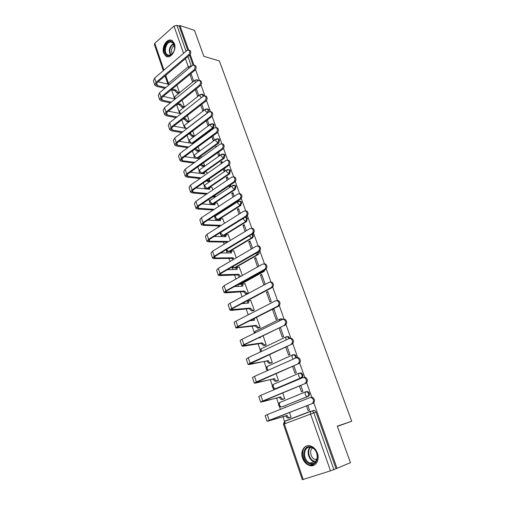<?xml version="1.0" encoding="UTF-8"?>
<svg xmlns="http://www.w3.org/2000/svg" width="505" height="505" viewBox="0 0 505 505"><rect width="100%" height="100%" fill="white"/><g stroke="black" fill="none" stroke-linecap="round" stroke-linejoin="round"><path stroke-width="0.76" d="M203.875 95.855L203.18 94.561L202.328 94.347M208.969 111.801L208.956 110.052L208.357 109.206L207.467 108.998M194.652 141.892L213.394 127.967L214.227 124.924L213.602 124.047L212.674 123.845M199.62 156.84L218.728 143.048L219.568 139.992L218.911 139.09L217.945 138.894M201.426 173.449L202.739 173.322L224.132 158.33L224.984 155.269L224.296 154.334L223.286 154.145M206.665 188.674L207.946 188.542L229.611 173.827L230.469 170.759L229.75 169.781L228.696 169.604M211.98 204.108L213.217 203.976L235.16 189.533L236.031 186.452L235.273 185.442L234.181 185.278M217.365 219.744L218.564 219.612L240.79 205.453L241.674 202.372L240.879 201.325L239.736 201.167M222.825 235.595L223.986 235.463L246.497 221.6L247.393 218.507L246.56 217.421L245.361 217.283M228.361 251.66L229.478 251.528L252.285 237.969C253.245 237.249 253.548 236.214 253.194 234.869L252.557 233.91M233.689 267.833L235.046 267.814L258.156 254.57C259.128 253.864 259.431 252.828 259.071 251.471M239.357 284.34L240.689 284.328L264.109 271.412L265.188 269.582M289.857 338.369L288.563 336.658L287.206 336.614M296.309 357.792L296.183 356.183L294.901 354.687L293.538 354.661M275.818 388.541L301.681 377.696C302.754 377.084 303.088 376.029 302.691 374.546L301.334 372.987L300.008 372.961M282.194 406.752L308.277 396.343C309.357 395.737 309.698 394.689 309.294 393.18L307.861 391.558L306.573 391.533M302.583 458.205C303.959 461.898 306.2 464.316 309.306 465.452C315.221 467.649 320.126 460.295 317.392 453.162C316.035 449.576 313.864 447.203 310.878 446.048C304.856 443.687 299.888 451.053 302.583 458.205M163.696 53.063L165.672 55.954C170.147 59.786 177.002 50.266 174.389 43.701L172.476 40.892C167.931 36.979 161.114 46.542 163.696 53.063M171.58 89.884L174.2 97.566M176.605 104.617L179.06 111.826M181.794 119.862L183.978 126.269M187.058 135.315L188.965 140.901M192.392 150.982L194.015 155.723M197.809 166.871L199.128 170.747M199.885 172.963L200.018 173.36M203.294 182.98L204.31 185.96M205.068 188.188L205.295 188.845M208.862 199.323L209.569 201.388M210.326 203.616L210.642 204.544M212.485 209.947L212.63 210.383M214.511 215.9L214.89 217.017M215.654 219.258L216.064 220.458M217.914 225.88L218.349 227.162M221.057 235.109L221.562 236.593M223.412 242.034L224.151 244.193M226.53 251.181L227.136 252.954M228.992 258.415L230.034 261.47M232.079 267.473L232.786 269.544M234.655 275.023L236.005 279M237.931 284.65L238.518 286.367M240.393 291.871L242.065 296.795M244.003 302.476L244.325 303.429M246.213 308.953L248.22 314.849M252.115 326.28L254.267 332.612M258.099 343.855L260.214 350.066M264.172 361.687L266.249 367.766M267.063 370.165L267.24 370.689M270.339 379.779L272.365 385.725M273.192 388.149L273.779 389.879M276.595 398.136L278.571 403.943M279.404 406.399L280.414 409.366M282.939 416.77L285.249 423.556M333.893 469.599L330.51 470.824L310.48 413.917L310.524 411.442L312.286 411.064L313.807 412.762L333.893 469.599L350.457 462.675L337.296 426.182L351.695 421.252L219.404 60.979L203.85 56.32L194.488 30.376L179.906 25.502L188.592 49.97M337.043 468.369L313.46 401.898M312.027 397.858L306.327 381.799M304.919 377.828L299.314 362.022M297.925 358.114L292.401 342.56M291.038 338.71L285.603 323.396M284.258 319.608L278.911 304.534M277.586 300.797L272.719 287.08M270.907 281.967L266.242 268.824M264.456 263.787L259.86 250.84M258.099 245.878L253.144 231.909M251.894 228.393L246.939 214.423M245.714 210.964L240.828 197.202M239.623 193.794L234.812 180.234M233.619 176.876L229.352 164.851M227.704 160.205L223.513 148.401M221.872 143.773L217.762 132.184M216.127 127.576L212.087 116.201M210.465 111.611L206.494 100.438M204.879 95.874L200.984 84.903M199.374 80.358L195.549 69.576M193.945 65.057L190.189 54.471M163.292 70.668L154.372 44.421L154.814 43.272L173.985 26.09L176.883 25.345L186.029 51.226M179.906 25.502L179.212 26.121L176.883 25.345M330.51 470.824L302.318 479.737L283.469 424.282L284.321 423.91L303.24 479.504M305.695 399.285L305.285 399.449M287.44 406.563L286.783 406.702M295.507 396.027L296.018 395.895M283.368 399.139L284.725 398.666L282.731 392.852M299.414 385.927L301.485 391.829L302.874 391.261L300.791 385.353M302.798 393.142L303.278 392.947M277.125 380.94L278.463 380.448L276.077 373.511M292.521 366.308L294.996 373.347L296.359 372.759L293.878 365.715M270.97 363.007L272.29 362.502L269.531 354.466M285.729 346.998L288.595 355.141L289.939 354.535L287.067 346.38M264.898 345.325L266.211 344.801L263.08 335.711M279.05 327.985L282.289 337.201L283.614 336.57L280.37 327.347M258.92 327.897L260.208 327.36L256.559 317.525M272.53 309.432L276.071 319.52L277.384 318.87L273.83 308.77L272.53 309.432L274.007 309.281M253.018 310.714L254.299 310.158L250.714 300.456M266.451 292.142L269.948 302.085L271.242 301.422L267.738 291.467L266.451 292.142L267.934 292.041M247.204 293.771L248.466 293.203L244.95 283.633M260.466 275.105L263.907 284.908L265.182 284.22L261.729 274.411L260.466 275.105L261.95 275.042M258.844 266.211L255.808 257.588L254.558 258.301L256.054 258.282M242.362 275.44L239.256 267.044M252.55 248.34L249.969 241.005L248.738 241.737L250.234 241.756M236.296 257.815L233.645 250.682M246.352 230.741L244.212 224.656L242.993 225.4L244.496 225.457M230.331 240.449L228.102 234.541M240.247 213.394L238.53 208.527L237.331 209.285L238.833 209.386M224.441 223.33L222.642 218.621M234.232 196.312L232.931 192.62L231.744 193.396L233.253 193.535M218.646 206.463L217.245 202.915M213.95 196.893L215.13 196.243L214.821 195.353M229.093 185.84L229.409 186.736L230.583 185.954L230.267 185.051M228.304 179.471L227.408 176.927L226.24 177.722L227.749 177.899M212.927 189.836L211.923 187.418M208.666 181.497L209.834 180.834L209.177 178.928M223.254 169.225L223.93 171.151L225.091 170.355L224.416 168.424M222.459 162.875L221.96 161.448L220.805 162.257L222.314 162.471M207.29 173.449L206.678 172.129M203.458 166.303L204.601 165.634L203.61 162.736M217.497 152.851L218.526 155.78L219.675 154.966L218.64 152.037M216.702 146.519L216.582 146.179L215.439 146.999L215.925 147.081M198.307 151.317L199.443 150.629L198.118 146.778M211.822 136.71L213.192 140.611L214.328 139.784L212.952 135.883M193.232 136.52L194.356 135.826L192.708 131.035M206.229 120.796L207.934 125.638L209.051 124.798L207.347 119.95M188.22 121.92L189.331 121.213L187.374 115.512M200.719 105.109L202.745 110.866L203.85 110.014L201.817 104.251M183.271 107.502L184.369 106.789L182.109 100.205M195.284 89.638L197.619 96.291L198.711 95.426L196.369 88.766M178.391 93.273L179.477 92.548L176.914 85.105M189.918 74.38L192.563 81.905L193.642 81.027L190.991 73.496M192.992 143.123L192.538 143.464M198.661 157.528L197.607 158.292L196.546 158.317M337.372 426.403L351.695 421.252M289.706 417.603L291.082 417.149L289.479 412.49M306.421 405.856L308.082 410.578L309.483 410.035L307.816 405.307M190.492 73.907L191.199 74.096M198.345 80.371L197.253 79.891L197.802 80.686M282.888 319.318L280.995 318.813M280.906 401.961L280.515 402.195M179.212 26.121L187.671 49.982M189.52 55.196L193.011 65.057M336.052 468.684L315.997 412.099L314.482 410.407L313.239 410.382M254.558 258.301L257.588 266.911M248.738 241.737L251.313 249.06M242.993 225.4L245.133 231.479M237.331 209.285L239.042 214.152M231.744 193.396L233.045 197.083M226.24 177.722L227.13 180.26M220.805 162.257L221.304 163.683M215.439 146.999L215.559 147.34M312.09 403.527C314.167 401.658 314.015 399.695 311.635 397.637L309.982 397.574L267.284 414.599L269.203 420.337L313.068 403.249L268.622 420.785L287.187 415.609C287.774 417.035 288.532 417.692 289.46 417.572L291.063 417.092M310.966 397.309L312.614 397.372C314.994 399.423 315.145 401.38 313.068 403.249M287.124 415.426L268.49 421.006L267.063 421.334L269.203 420.337M290.564 417.345L288.286 418.026C287.358 418.146 286.6 417.49 286.013 416.063L285.956 415.886M287.427 406.519L285.224 407.447M284.062 407.907L285.641 407.043M267.057 421.309L265.163 415.634L267.284 414.599M309.83 463.868C300.86 461.21 302.255 443.819 311.181 447.089C320.284 449.595 318.838 467.384 309.83 463.868M311.49 447.581C303.221 444.545 301.933 460.655 310.234 463.11L310.335 463.142C318.56 466.203 319.88 450.056 311.598 447.619L311.49 447.581M316.887 459.796L315.202 459.569C310.802 458.332 308.978 450.409 312.519 448.017M307.444 445.757C299.888 447.499 301.668 462.801 309.729 465.111L314.52 464.941M169.093 55.777C162.635 56.718 163.715 41.782 170.134 41.391C172.697 41.359 174.212 43.07 174.68 46.542C174.755 50.513 173.436 53.41 170.728 55.253L169.093 55.777M174.711 47.495L172.761 42.685L170.475 42.041C165.874 42.25 163.405 52.223 167.313 54.736L169.51 55.354L171.025 54.868L173.455 52.318M172.18 53.997C170.829 50.5 171.58 47.621 174.427 45.349M171.814 40.476L170.217 40.331C164.504 40.602 161.461 52.968 166.303 56.08L167.603 56.718M304.982 383.447C307.008 381.603 306.882 379.672 304.61 377.652L302.905 377.588L260.832 395.339L262.726 400.989L305.967 383.207L262.196 401.557L280.837 397.056C281.418 398.47 282.169 399.127 283.097 399.038L284.713 398.615M303.89 377.355L305.594 377.424C307.867 379.438 307.987 381.363 305.967 383.207M280.774 396.88L262.095 401.873L260.643 402.1L262.726 400.989M283.924 398.994L281.941 399.512C281.014 399.6 280.256 398.944 279.682 397.536L279.618 397.359M297.174 395.352L297.685 395.219M296.542 395.68L296.031 395.819M260.63 402.062L258.768 396.488L260.832 395.339M297.982 363.682C299.964 361.864 299.863 359.964 297.691 357.982L295.943 357.919L254.482 376.37L256.344 381.931L298.973 363.48L255.858 382.62L274.575 378.782C275.149 380.17 275.9 380.839 276.835 380.776L278.451 380.41M296.934 357.723L298.676 357.786C300.854 359.762 300.948 361.662 298.973 363.48M274.518 378.605L255.789 383.024L254.324 383.162L256.344 381.931M277.548 380.846L275.692 381.269C274.758 381.332 274.007 380.663 273.432 379.274L273.375 379.103M254.305 383.106L252.475 377.633L254.482 376.37M291.095 344.233C293.026 342.434 292.95 340.559 290.874 338.615L289.087 338.552L248.226 357.679L250.063 363.164L292.092 344.063L249.621 363.966L268.407 360.766C268.969 362.142 269.72 362.811 270.655 362.779L272.277 362.464M290.116 338.382L291.865 338.457C293.948 340.395 294.024 342.27 292.092 344.063M268.344 360.595L249.584 364.459L248.094 364.503L250.063 363.164M271.318 362.937L269.531 363.284C268.597 363.322 267.846 362.653 267.284 361.277L267.221 361.107M248.075 364.433L246.276 359.055L248.226 357.679M284.315 325.081C286.202 323.301 286.152 321.458 284.157 319.545L282.339 319.495L242.065 339.272L243.871 344.675L285.319 324.949L244.9 344.511L243.473 345.59L262.265 342.844L264.57 345.035L266.198 344.77M283.463 319.311L285.155 319.425C287.149 321.332 287.2 323.168 285.319 324.949M262.265 342.844L261.154 343.375L243.467 346.165L241.958 346.121L243.871 344.675M265.207 345.281L263.459 345.565L261.154 343.375M260.315 337.05L260.492 337.656L258.434 337.959M241.933 346.039L240.172 340.755C240.02 340.471 240.651 339.979 242.065 339.272M277.643 306.226C279.486 304.464 279.454 302.647 277.542 300.772L275.692 300.721L235.993 321.136L237.773 326.457L277.643 306.226L278.646 306.131L238.802 326.331L237.419 327.486L256.275 325.34L258.566 327.549L260.201 327.335M276.91 300.544L278.545 300.683C280.452 302.552 280.49 304.37 278.646 306.131M256.275 325.34L255.177 325.889L235.917 328.01C235.759 327.701 236.378 327.177 237.773 326.457M259.191 327.865L257.474 328.092L255.177 325.889M256.818 317.493L256.06 317.582M254.362 318.44L254.52 320.227L249.722 320.795M253.302 320.372L253.276 318.99M235.886 327.915L234.15 322.72C233.985 322.398 234.604 321.868 235.993 321.136M271.071 287.661C272.87 285.918 272.858 284.126 271.021 282.282L269.152 282.245L230.015 303.265L231.77 308.511L271.071 287.661L272.075 287.598L232.799 308.41L231.454 309.647L250.366 308.088L252.651 310.304L254.293 310.139M270.453 282.061L272.031 282.232C273.861 284.062 273.874 285.855 272.075 287.598M250.366 308.088L249.287 308.65L231.498 310.379L229.958 310.165C229.788 309.811 230.387 309.256 231.77 308.511M253.27 310.689L251.572 310.865L249.287 308.65M250.953 300.437L248.618 301.012L248.637 303.05L241.781 303.65M247.418 303.158L247.545 301.58L248.239 301.144M229.92 310.057L228.222 304.957C228.045 304.584 228.639 304.023 230.015 303.265M264.595 269.38C266.356 267.65 266.362 265.882 264.601 264.077L262.707 264.046L224.119 285.66L225.849 290.823L264.595 269.38L265.605 269.348L226.878 290.76L225.571 292.06L244.54 291.082L246.819 293.304L248.46 293.184M264.09 263.863L265.611 264.052C267.366 265.851 267.366 267.618 265.605 269.348M244.54 291.082L243.473 291.656L225.647 292.875L224.087 292.578L225.849 290.823M247.437 293.759L245.752 293.878L243.473 291.656M245.171 283.621L242.81 284.145L242.836 286.108L234.383 286.613M241.617 286.183L241.75 284.732L242.469 284.296M224.05 292.458L222.377 287.446L224.119 285.66M258.225 251.376C259.942 249.653 259.961 247.911 258.27 246.143L256.363 246.118L218.305 268.307L220.01 273.394L258.225 251.376L259.235 251.376L221.045 273.356L219.776 274.733L238.796 274.31L240.557 276.45M257.815 245.935L259.286 246.15C260.971 247.917 260.959 249.659 259.235 251.376M238.796 274.31L237.741 274.903L219.877 275.623L218.305 275.25L220.01 273.394M239.503 277.043L237.741 274.903M239.471 267.038L237.085 267.511L237.116 269.405L227.376 269.714M235.904 269.443L236.037 268.111L236.776 267.682M218.261 275.111L216.613 270.181L218.305 268.307M251.945 233.638C253.63 231.934 253.661 230.211 252.033 228.475L250.108 228.462L212.58 251.2L214.259 256.218L251.945 233.638L252.961 233.67L215.3 256.205L214.063 257.657L215.237 257.992L233.127 257.765L233.929 259.198M251.635 228.279L253.049 228.512C254.671 230.242 254.646 231.965 252.961 233.67M233.127 257.765L232.092 258.377L214.189 258.617L212.599 258.162L214.259 256.218M232.887 259.804L232.092 258.377M233.847 250.676L231.435 251.111L231.473 252.936L220.685 252.986M230.267 252.942L230.406 251.724L231.126 251.294M212.548 258.017L210.932 253.169L212.58 251.2M245.758 216.172C247.406 214.473 247.45 212.769 245.884 211.065L243.953 211.065L206.936 234.339L208.59 239.288L245.758 216.172L246.775 216.228L209.632 239.301L208.432 240.816L209.613 241.207L227.54 241.453L227.755 242.002M245.544 210.888L246.907 211.134C248.466 212.832 248.428 214.53 246.775 216.228M227.54 241.453L226.518 242.078L208.584 241.844L206.981 241.321L208.59 239.288M226.732 242.627L226.518 242.078M228.298 234.547L225.868 234.926L225.912 236.687L214.246 236.441M224.706 236.662L224.851 235.551L225.533 235.128M206.924 241.163L205.339 236.397L206.936 234.339M239.667 198.957C241.276 197.266 241.333 195.586 239.831 193.914L237.887 193.933L201.375 217.718L203.004 222.591L239.667 198.957L240.689 199.039L204.045 222.636L202.877 224.214L204.07 224.662L221.259 225.337M239.534 193.756L240.847 194.008C242.356 195.681 242.299 197.354 240.689 199.039M222.825 218.627L220.376 218.962L220.42 220.666L208.009 220.085M220.243 225.969L203.054 225.312L201.438 224.712L203.004 222.591M219.227 220.609L219.372 219.606L220.022 219.189M201.381 224.542L199.816 219.864L201.375 217.718M233.657 181.996C235.242 180.317 235.305 178.656 233.853 177.015L231.902 177.04L195.883 201.331L197.493 206.135L233.657 181.996L234.686 182.109L198.541 206.204L197.405 207.845L198.61 208.344L214.227 209.341M233.607 176.87L234.882 177.135C236.327 178.776 236.264 180.43 234.686 182.109M217.428 202.928L214.96 203.212L215.004 204.853L201.956 203.925M213.224 209.992L197.6 209.013L195.972 208.344L197.493 206.135M213.823 204.771L213.962 203.868L214.581 203.458M195.908 208.161L194.375 203.559L195.883 201.331M227.742 165.28C229.289 163.614 229.365 161.966 227.97 160.356L226.013 160.401L190.48 185.171L192.064 189.912L227.742 165.28L228.771 165.425L193.106 190.006L192.001 191.704L193.219 192.254L207.486 193.51M227.768 160.237L228.992 160.502C230.394 162.118 230.318 163.753 228.771 165.425M212.1 187.437L210.434 187.273L209.613 187.677L209.663 189.261L196.06 187.974M213.659 196.123L215.117 196.249M214.133 196.906L212.674 196.786M206.494 194.173L192.228 192.935L190.581 192.197L192.064 189.912M208.496 189.148L209.215 187.942M190.518 192.007L189.009 187.481L190.48 185.171M221.91 148.811C223.425 147.144 223.513 145.522 222.162 143.938L220.205 144.001L185.139 169.232L186.705 173.909L221.91 148.811L222.939 148.975L187.753 174.029L186.68 175.791L187.904 176.384L200.99 177.842M222.004 143.837L223.191 144.114C224.542 145.692 224.454 147.315 222.939 148.975M206.848 172.155L205.175 171.952L204.336 172.344L204.392 173.871L190.303 172.211M207.239 180.26L209.815 180.847M208.843 181.516L206.267 180.935M200.018 178.518L186.926 177.078L185.266 176.277L186.705 173.909M203.237 173.739L203.925 172.634M185.202 176.075L183.713 171.624L185.139 169.232M216.165 132.575C217.649 130.921 217.743 129.312 216.437 127.759L214.486 127.834L179.881 153.514L181.428 158.128L216.165 132.575L217.194 132.764L182.469 158.273L181.428 160.091L182.665 160.735L194.715 162.345M216.317 127.677L217.472 127.954C218.772 129.507 218.678 131.111 217.194 132.764M201.659 157.068L199.986 156.828L199.134 157.213L199.197 158.69L184.672 156.657M201.35 164.346L202.941 165.432L204.582 165.646M203.622 166.328L201.981 166.113L200.384 165.034M193.75 163.039L181.693 161.442L180.026 160.571L181.428 158.128M198.048 158.532L198.705 157.522M179.957 160.363L178.492 155.982L179.881 153.514M210.497 116.573C211.955 114.919 212.056 113.328 210.793 111.801L208.843 111.895L174.692 138.016L176.213 142.561L210.497 116.573L211.532 116.788L177.261 142.732L176.251 144.607L177.495 145.295L188.624 147.024M210.711 111.744L211.829 112.028C213.085 113.549 212.984 115.14 211.532 116.788M195.403 141.993L194.002 142.277L193.901 143.111M179.155 141.299L193.27 143.578M195.732 148.533L197.783 150.395L199.424 150.648M198.471 151.342L196.83 151.09L194.779 149.227M187.671 147.731L176.535 146.014L174.856 145.087L176.213 142.561M192.935 143.527L193.554 142.612M174.78 144.866L173.348 140.56L174.692 138.016M204.91 100.792C206.343 99.15 206.444 97.572 205.232 96.076L203.281 96.184L169.573 122.728L171.075 127.21L204.91 100.792L205.945 101.032L172.123 127.399L171.138 129.331L172.394 130.063L182.703 131.887M205.181 96.038L206.261 96.322C207.479 97.819 207.372 99.39 205.945 101.032M189.905 133.162L192.689 135.561L194.33 135.845M190.486 133.263L188.965 133.869M193.39 136.546L191.755 136.268L189.545 133.97M173.745 126.136L187.046 128.567M181.762 132.607L171.448 130.795L169.756 129.804L171.075 127.21M169.68 129.57L168.266 125.341L169.573 122.728M199.406 85.238C200.807 83.596 200.921 82.044 199.74 80.566L197.796 80.693L164.523 107.641L166.006 112.066L199.406 85.238L200.441 85.503L167.054 112.28L166.101 114.256L167.357 115.039L176.933 116.926M199.721 80.554L200.775 80.832C201.956 82.309 201.842 83.862 200.441 85.503M183.814 118.284L185.468 118.612L187.664 120.916L189.306 121.232M185.468 118.612L184.54 119.331L182.886 119.01M188.378 121.951L186.736 121.629L184.54 119.331M168.443 111.163L181.005 113.72M176.005 117.659L166.429 115.784L164.725 114.73L166.006 112.066M164.643 114.49L163.254 110.324L164.523 107.641M193.97 69.898C195.347 68.263 195.467 66.723 194.324 65.271L192.386 65.416L159.542 92.756L161 97.124L193.97 69.898L195.012 70.182L162.055 97.358L161.127 99.39L162.395 100.211L171.302 102.149M195.366 65.562L194.324 65.271L195.366 65.562C196.502 67.013 196.388 68.554 195.012 70.182M177.893 103.582L180.519 104.156L182.709 106.46L184.344 106.814M180.519 104.156L179.603 104.882L176.977 104.32M183.429 107.54L181.787 107.186L179.603 104.882M163.229 96.386L175.134 99.049M170.387 102.894L161.474 100.968L159.763 99.857L161 97.124M159.675 99.611L158.311 95.508L159.542 92.756M188.618 54.774C189.968 53.145 190.095 51.617 188.984 50.184L187.052 50.355L154.625 78.073L156.07 82.384L188.618 54.774L189.659 55.077L157.118 82.637L156.222 84.72L157.491 85.579L165.798 87.548M189.028 50.222L190.025 50.5C191.13 51.927 191.01 53.454 189.659 55.077M172.129 89.05L175.626 89.877L177.81 92.188L179.445 92.573M175.626 89.877L174.724 90.622L171.22 89.795M178.543 93.311L176.901 92.926L174.724 90.622M158.103 81.797L169.409 84.543M164.889 88.306L156.582 86.349L154.865 85.181L156.07 82.384M154.776 84.922L153.432 80.888L154.625 78.073M201.394 94.176L202.36 94.366L203.06 96.354M206.513 108.853L207.536 109.029L208.136 109.869L207.315 112.912L186.888 128.535M207.467 112.943L205.15 110.696L205.112 109.459L205.604 109.105M211.696 123.725L212.782 123.889L213.407 124.76L212.58 127.809L191.717 143.332M213.394 127.967L212.58 127.809L210.408 125.6L210.37 124.318L210.888 123.959M216.948 138.799L218.097 138.944L218.753 139.853L217.907 142.909L196.78 158.179L194.621 156.051L194.614 154.732C193.611 155.994 193.75 157.118 195.025 158.109M218.728 143.048L217.907 142.909L215.73 140.706L215.698 139.38L216.247 139.008M222.269 154.082L223.481 154.208L224.169 155.149L223.317 158.21L201.918 173.221L200.498 173.291C198.907 172.382 198.654 171.195 199.753 169.737L199.753 171.1L201.918 173.221L202.739 173.322M224.132 158.33L223.317 158.21L221.127 156.02L221.095 154.637L221.676 154.259M227.66 169.573L228.935 169.68L229.655 170.652L228.797 173.726L207.126 188.466L205.712 188.523C204.083 187.614 203.831 186.421 204.954 184.937L204.954 186.351L207.126 188.466L207.946 188.542M229.611 173.827L228.797 173.726L226.6 171.536L226.575 170.109L227.187 169.718M233.127 185.278L234.465 185.36L235.223 186.37L234.352 189.451L212.397 203.913L210.995 203.963C209.329 203.054 209.07 201.842 210.225 200.34L210.219 201.811L212.397 203.913L213.217 203.976M235.16 189.533L234.352 189.451L232.148 187.273L232.123 185.789L232.773 185.392M238.663 201.205L240.071 201.255L240.866 202.309L239.982 205.396L217.743 219.568L216.355 219.612C214.65 218.697 214.385 217.478 215.572 215.951L215.559 217.472L217.743 219.568L218.564 219.612M240.79 205.453L239.982 205.396L237.773 203.225L237.748 201.684L238.429 201.28M245.241 217.182L246.585 218.463L245.689 221.562L223.166 235.444L221.783 235.475C220.464 234.932 219.991 233.985 220.363 232.635M246.497 221.6L245.689 221.562L243.479 219.404L243.309 218.381M252.052 234.213L252.386 234.85C252.74 236.195 252.437 237.23 251.477 237.956L228.658 251.528L227.288 251.553L225.735 249.962M252.285 237.969L251.477 237.956L249.287 235.867M258.377 251.869L257.354 254.577L234.232 267.839L232.874 267.858L231.77 267.189M258.156 254.57L257.354 254.577L255.65 253.441M264.304 270.068L263.307 271.444L239.875 284.372L238.448 284.359M264.109 271.412L262.398 271.122M261.243 348.734L286.373 336.753L287.768 336.778L289.081 338.558M267.24 366.434L292.755 354.813L294.118 354.838L295.393 356.334L295.475 358.121M273.331 384.387L299.225 373.138L300.551 373.163L301.908 374.723C302.306 376.212 301.971 377.26 300.898 377.879L276.279 388.427M301.681 377.696L300.898 377.879C299.983 377.936 299.225 377.254 298.632 375.834L298.657 373.555L301.334 372.987M305.588 391.817L279.549 402.586L305.796 391.735L307.084 391.76L308.511 393.389C308.915 394.891 308.58 395.952 307.495 396.551L282.51 406.664M308.277 396.343L307.495 396.551C306.579 396.633 305.822 395.958 305.216 394.519L305.254 392.145L307.861 391.558M165.722 75.346L168.43 83.306L188.289 66.729L185.442 58.643M183.574 53.328L173.985 26.09M154.814 43.272L163.942 70.107M315.997 412.099L284.321 423.91L284.429 421.479L284.965 421.075L310.922 411.083M223.986 235.463L223.166 235.444L220.975 233.354L220.824 232.35M229.478 251.528L228.658 251.528L226.486 249.514M235.046 267.814L234.232 267.839L232.527 266.747M240.689 284.328L238.96 284.081M250.12 313.738L249.135 314.381M256.085 330.901L255.12 331.375L254.949 332.947M280.584 406.878C278.268 405.919 277.92 404.492 279.549 402.586L279.454 404.922C280.035 406.329 280.786 406.98 281.714 406.885M255.334 331.274L255.782 330.945M254.192 333.319L255.12 331.375L280.092 318.958L281.512 318.977L282.213 319.551M249.514 314.047L249.912 313.763M248.902 314.501L274.669 301.251M196.338 79.695L197.253 79.891L194.804 80.32L195.473 82.574M274.31 388.616C272.062 387.663 271.734 386.256 273.312 384.4L273.224 386.641C273.798 388.029 274.55 388.692 275.477 388.623M267.675 370.5C265.889 369.376 265.718 368.031 267.158 366.472L267.088 368.631L268.193 370.266M294.901 354.687L292.161 355.236L292.136 357.42L293.272 359.106M260.529 351.922C259.873 350.748 260.062 349.706 261.098 348.797L261.337 351.543M288.563 336.658L285.761 337.182L286.057 339.972M282.308 318.882L279.448 319.387L279.315 320.978M274.423 301.378L273.142 302.034M216.209 215.54L237.748 201.684L240.879 201.325M210.831 199.936L232.123 185.789L235.273 185.442M205.529 184.54L226.575 170.109L229.75 169.781M200.296 169.352L221.095 154.637L224.296 154.334M195.132 154.36L215.698 139.38L218.911 139.09M190.038 139.563L189.545 139.923L189.558 141.198L191.603 143.313M185.007 124.956L184.546 125.309L184.559 126.534L185.985 128.371M180.045 110.538L179.61 110.879L179.629 112.066L180.739 113.669M200.384 94.448L199.923 94.795L199.967 95.988L201.268 97.768M175.147 96.303L174.755 97.781L175.368 98.86M195.239 79.986L174.743 96.632L174.269 98.854M191.622 66.054L191.237 65.947L191.326 66.3M187.917 56.554L191.237 65.947L188.289 66.729L189.154 68.106M169.118 84.474L168.43 83.306L167.906 84.177M286.013 416.063L287.187 415.609M288.286 418.026L289.46 417.572M315.518 461.955L313.933 461.652C308.599 460.124 306.112 450.719 310.102 447.316M310.632 447.373C306.731 450.637 309.129 459.784 314.299 461.261L315.877 461.551M170.488 55.121C168.316 50.304 169.327 46.416 173.518 43.455M173.777 43.828C169.869 46.675 168.91 50.38 170.886 54.938M279.682 397.536L280.837 397.056M263.13 400.989L263.263 401.387M281.941 399.512L283.097 399.038M273.432 379.274L274.575 378.782M256.761 381.982L256.944 382.519M275.692 381.269L276.835 380.776M267.284 361.277L268.407 360.766M250.493 363.259L250.72 363.935M269.531 363.284L270.655 362.779M261.218 343.539L262.322 343.015M244.313 344.814L244.59 345.628M263.459 345.565L264.57 345.035M259.905 337.744L260.435 337.485M255.233 326.053L256.332 325.51M238.227 326.64L238.543 327.581M257.474 328.092L258.566 327.549M254.021 320.29L254.463 320.063M249.337 308.814L250.423 308.252M232.231 308.738L232.59 309.805M251.572 310.865L252.651 310.304M248.195 303.088L248.58 302.886M243.53 291.821L244.597 291.24M226.322 291.095L226.72 292.281M245.752 293.878L246.819 293.304M242.444 286.133L242.779 285.95M237.798 275.061L238.846 274.467M220.502 273.704L220.938 275.017M232.142 258.535L233.184 257.929M214.758 256.565L215.237 257.992M226.568 242.23L227.597 241.611M209.102 239.673L209.613 241.207M203.521 223.014L204.07 224.662M198.023 206.595L198.61 208.344M192.601 190.398L193.219 192.254M187.254 174.433L187.904 176.384M207.195 181.339L208.167 180.67M181.977 158.684L182.665 160.735M201.981 166.113L202.941 165.432M176.775 143.155L177.495 145.295M196.83 151.09L197.783 150.395M189.596 134.115L190.536 133.402M171.643 127.828L172.394 130.063M191.755 136.268L192.689 135.561M184.59 119.477L185.518 118.751M166.581 112.716L167.357 115.039M186.736 121.629L187.664 120.916M179.647 105.021L180.563 104.289M161.587 97.806L162.395 100.211M181.787 107.186L182.709 106.46M174.768 90.755L175.677 90.016M156.657 83.091L157.491 85.579M176.901 92.926L177.81 92.188M246.56 217.421L245.121 217.257M213.602 124.047L210.37 124.318L189.545 139.923C188.674 140.952 188.681 141.968 189.564 142.984M208.357 109.206L205.112 109.459L184.546 125.309L184.331 128.068M203.18 94.561L199.923 94.795L179.61 110.879L179.243 113.36M198.074 80.106L197.253 79.891M314.482 410.407L310.524 411.442L284.429 421.479L283.469 424.282M165.072 75.901L167.881 84.171M311.635 397.637L312.614 397.372M284.107 407.838L285.274 407.377M315.568 461.905L314.028 461.684L310.335 463.142M315.259 459.588L317.184 458.837M169.491 55.354L167.313 54.736M171.025 54.868L170.728 55.253M304.61 377.652L305.594 377.424M297.691 357.982L298.676 357.786M290.874 338.615L291.865 338.457M284.157 319.545L285.155 319.425M277.542 300.772L278.545 300.683M271.021 282.282L272.031 282.232M247.545 301.58L248.618 301.012M264.601 264.077L265.611 264.052M241.75 284.732L242.81 284.145M258.27 246.143L259.286 246.15M236.037 268.111L237.085 267.511M252.033 228.475L253.049 228.512M230.406 251.724L231.435 251.111M245.884 211.065L246.907 211.134M224.851 235.551L225.868 234.926M239.831 193.914L240.847 194.008M219.372 219.606L220.376 218.962M233.853 177.015L234.882 177.135M213.962 203.868L214.96 203.212M227.97 160.356L228.992 160.502M208.628 188.34L209.613 187.677M222.162 143.938L223.191 144.114M203.37 173.019L204.336 172.344M216.437 127.759L217.472 127.954M198.181 157.901L199.134 157.213M210.793 111.801L211.829 112.028M193.055 142.978L194.002 142.277M205.232 96.076L206.261 96.322M199.74 80.566L200.775 80.832M188.984 50.184L190.025 50.5"/></g></svg>

